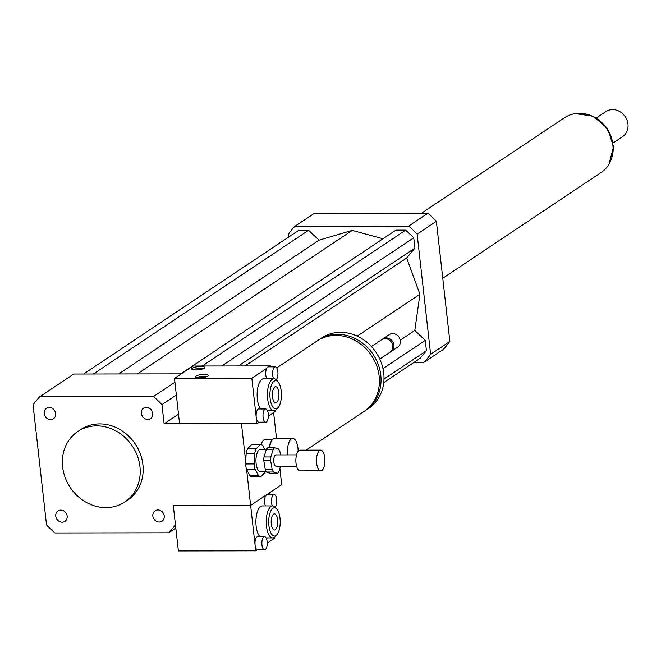 <?xml version="1.0" encoding="UTF-8"?>
<svg xmlns="http://www.w3.org/2000/svg" width="661" height="661" viewBox="0 0 661 661"><rect width="100%" height="100%" fill="white"/><g stroke="black" fill="none" stroke-linecap="round" stroke-linejoin="round"><path stroke-width="0.99" d="M287.585 454.9A13.179 5.371 -90.1 0 1 292.765 438.491A13.179 5.371 -90.1 0 1 297.962 448.208A13.179 5.371 -90.1 0 1 298.152 451.323M269.597 447.794A13.179 5.371 -90.1 0 1 272.315 439.904A13.179 5.371 -90.1 0 1 274.712 438.516L292.765 438.491M269.143 447.794A12.237 4.991 -90.1 0 1 271.63 440.747A12.237 4.991 -90.1 0 1 271.977 440.366M261.194 444.671A12.237 4.991 -90.1 0 1 265.259 439.474L272.72 439.458M50.608 419.578A6.255 5.511 56.3 0 1 44.593 415.133A6.255 5.511 56.3 0 1 46.46 408.333A6.255 5.511 56.3 0 1 54.516 410.481A6.255 5.511 56.3 0 1 53.409 418.744A6.255 5.511 56.3 0 1 50.608 419.578M141.338 413.398A6.255 5.511 56.3 0 1 143.569 408.184A6.255 5.511 56.3 0 1 151.633 410.324A6.255 5.511 56.3 0 1 150.526 418.587A6.255 5.511 56.3 0 1 144.792 418.628A6.255 5.511 56.3 0 1 141.338 413.398M157.88 509.97A6.255 5.511 56.3 0 1 163.895 514.415A6.255 5.511 56.3 0 1 162.036 521.207A6.255 5.511 56.3 0 1 153.972 519.067A6.255 5.511 56.3 0 1 155.079 510.804A6.255 5.511 56.3 0 1 157.88 509.97M67.158 516.15A6.255 5.511 56.3 0 1 64.918 521.364A6.255 5.511 56.3 0 1 56.854 519.224A6.255 5.511 56.3 0 1 57.97 510.961A6.255 5.511 56.3 0 1 63.696 510.92A6.255 5.511 56.3 0 1 67.158 516.15M276.744 367.921L316.958 341.059A42.354 37.322 56.3 0 1 335.904 335.408A42.354 37.322 56.3 0 1 376.605 365.5A42.354 37.322 56.3 0 1 364.004 411.489L306.117 450.166M273.604 412.53L276.158 435.235A42.354 37.322 56.3 0 1 277.058 438.516M317.784 340.522A42.354 37.322 56.3 0 1 318.585 339.969A42.354 37.322 56.3 0 1 337.531 334.317A42.354 37.322 56.3 0 1 378.232 364.418A42.354 37.322 56.3 0 1 365.632 410.407A42.354 37.322 56.3 0 1 364.814 410.935M318.585 339.969L321.543 337.994A42.354 37.322 56.3 0 1 340.489 332.343A42.354 37.322 56.3 0 1 381.19 362.435A42.354 37.322 56.3 0 1 368.598 408.432L365.632 410.407M371.432 346.546L381.752 339.655A7.527 6.635 56.3 0 1 385.123 338.647A7.527 6.635 56.3 0 1 392.353 344.001A7.527 6.635 56.3 0 1 390.114 352.173L379.794 359.072M382.331 339.316A7.527 6.635 56.3 0 1 382.859 338.911A7.527 6.635 56.3 0 1 386.231 337.911A7.527 6.635 56.3 0 1 393.469 343.257A7.527 6.635 56.3 0 1 391.229 351.437A7.527 6.635 56.3 0 1 390.651 351.776M382.859 338.911L389.337 334.59A7.527 6.635 56.3 0 1 392.7 333.582A7.527 6.635 56.3 0 1 399.938 338.936A7.527 6.635 56.3 0 1 397.699 347.108L391.229 351.437M276.158 435.235L276.521 438.516M279.876 468.401L281.702 484.67L250.635 505.417L246.594 469.442M174.925 382.232L153.451 396.575A94.118 82.947 56.3 0 1 161.962 404.606L164.118 423.808L178.511 414.191M164.118 423.808L241.463 423.684L245.718 461.618M175.809 528.065L168.729 532.799A94.118 82.947 56.3 0 0 175.438 524.743L173.289 505.541L250.635 505.417L266.54 494.8A6.585 2.685 -90.1 0 1 267.242 494.568L274.117 494.552A6.585 2.685 -90.1 0 1 276.711 499.41A6.585 2.685 -90.1 0 1 275.224 507.161M62.613 466.806A42.354 37.322 56.3 0 1 77.758 431.534A42.354 37.322 56.3 0 1 132.324 446.018A42.354 37.322 56.3 0 1 124.813 501.963A42.354 37.322 56.3 0 1 86.046 502.244A42.354 37.322 56.3 0 1 62.613 466.806M77.758 431.534L80.725 429.559A42.354 37.322 56.3 0 1 135.282 444.043A42.354 37.322 56.3 0 1 127.771 499.989L124.813 501.963M168.729 532.799L55.037 532.973A94.118 82.947 56.3 0 1 46.526 524.941L33.05 404.805A94.118 82.947 56.3 0 1 39.759 396.749L73.784 374.027L181.254 373.853M176.355 394.989L161.962 404.606M39.759 396.749L153.451 396.575M414.075 362.36L423.908 362.344A94.118 82.947 -123.7 0 0 430.617 354.288L417.141 234.151A94.118 82.947 -123.7 0 0 408.63 226.12L294.938 226.302A94.118 82.947 -123.7 0 0 288.229 234.358L288.543 237.125M382.967 238.77L352.255 230.392L319.048 240.158L308.571 230.276L298.78 230.292L83.617 374.01M383.752 382.612L420.074 358.353L426.436 350.718L425.271 340.365L414.802 330.483L419.925 294.228L406.672 258.005L414.926 248.09L413.761 237.745L405.689 230.127L395.889 230.144L180.734 373.862M294.938 226.302L314.165 213.453L427.857 213.28A94.118 82.947 -123.7 0 1 436.376 221.311L449.852 341.448A94.118 82.947 -123.7 0 1 443.143 349.504L423.908 362.344M430.617 354.288L449.852 341.448M417.141 234.151L436.376 221.311M408.63 226.12L427.857 213.28M425.271 340.365L382.992 368.607M414.802 330.483L400.293 340.175M426.436 350.718L384 379.059M419.925 294.228L357.204 336.127M352.255 230.392L137.372 373.928M405.689 230.127L202.258 366.012M413.761 237.745L221.782 365.979M414.926 248.09L238.481 365.954M406.672 258.005L245.074 365.946M308.571 230.276L93.416 373.994M319.048 240.158L118.732 373.952M613.185 142.925L622.596 136.637A15.054 13.27 -123.7 0 0 625.265 116.749A15.054 13.27 -123.7 0 0 605.864 111.602L596.453 117.881M442.763 278.264L601.097 172.504A32.943 29.026 -123.7 0 0 606.938 128.994A32.943 29.026 -123.7 0 0 564.502 117.724L421.437 213.288M277.364 473.334L270.489 473.35L266.532 472.053L273.406 472.045L277.364 473.334A13.179 5.371 -90.1 0 0 278.777 471.904L280.561 466.203M280.471 454.908L279.867 451.38A13.179 5.371 -90.1 0 0 278.653 449.083L274.703 447.786L267.821 447.794A13.179 5.371 -90.1 0 0 266.408 449.232L273.282 449.224L270.861 456.966L263.987 456.982L266.408 449.232M265.317 469.756L263.789 460.709L270.663 460.7L272.192 469.748L265.317 469.756A13.179 5.371 -90.1 0 0 266.532 472.053M263.789 460.709A13.179 5.371 -90.1 0 1 263.987 456.982M270.663 460.7A13.179 5.371 -90.1 0 1 270.861 456.966M273.406 472.045A13.179 5.371 -90.1 0 1 272.192 469.748M273.282 449.224A13.179 5.371 -90.1 0 1 274.703 447.786M256.171 448.72L247.578 448.736L251.643 444.622L260.244 444.605L256.171 448.72A15.996 6.519 -90.1 0 0 254.758 453.231L254.188 463.948L245.595 463.964L246.165 453.248L254.758 453.231M246.487 469.227L255.08 469.219L258.583 475.813L249.99 475.829L246.487 469.227A15.996 6.519 -90.1 0 1 245.595 463.964M258.583 475.813A15.996 6.519 -90.1 0 0 260.583 476.589A15.996 6.519 -90.1 0 0 260.88 476.573L264.954 472.45A15.996 6.519 -90.1 0 0 265.201 471.871M264.623 449.29L262.541 445.357A15.996 6.519 -90.1 0 0 260.533 444.589L251.94 444.597A15.996 6.519 -90.1 0 1 252.238 444.613M255.08 469.219A15.996 6.519 -90.1 0 1 254.188 463.948M266.408 471.871L260.583 471.88A11.295 4.602 -90.1 0 1 255.956 460.593A11.295 4.602 -90.1 0 1 260.541 449.29L266.391 449.282M246.165 453.248A15.996 6.519 -90.1 0 1 247.578 448.736M252.287 476.581A15.996 6.519 -90.1 0 1 251.99 476.598A15.996 6.519 -90.1 0 1 249.99 475.829M322.337 470.062A10.353 4.222 -90.1 0 1 320.734 470.847A10.353 4.222 -90.1 0 1 316.503 460.502A10.353 4.222 -90.1 0 1 320.709 450.141A10.353 4.222 -90.1 0 1 324.857 458.478A10.353 4.222 -90.1 0 1 322.337 470.062M320.734 470.847L300.111 470.88A10.353 4.222 -90.1 0 1 295.872 460.535A10.353 4.222 -90.1 0 1 300.077 450.174L320.709 450.141M296.566 466.179L276.042 466.212A5.643 2.305 -90.1 0 1 273.728 460.568A5.643 2.305 -90.1 0 1 276.025 454.917L296.549 454.884M203.687 368.541A6.585 1.578 -6.4 0 0 193.02 369.739M195.664 369.962A6.585 1.578 173.6 0 1 191.707 368.97A6.585 1.578 173.6 0 1 198.077 366.665A6.585 1.578 173.6 0 1 204.794 367.499A6.585 1.578 173.6 0 1 195.664 369.962M207.323 376.423A6.585 1.578 -6.4 0 0 196.656 377.621M199.3 377.844A6.585 1.578 173.6 0 1 195.342 376.853A6.585 1.578 173.6 0 1 201.712 374.547A6.585 1.578 173.6 0 1 208.43 375.382A6.585 1.578 173.6 0 1 199.3 377.844M273.712 378.77A6.585 2.685 -90.1 0 1 272.679 375.151A6.585 2.685 -90.1 0 1 275.257 366.83A6.585 2.685 -90.1 0 1 277.86 371.689A6.585 2.685 -90.1 0 1 276.108 379.687M266.837 378.778A6.585 2.685 -90.1 0 1 266.68 368.342A6.585 2.685 -90.1 0 1 268.383 366.847L275.257 366.83M263.095 417.298A6.585 2.685 -90.1 0 1 265.672 408.977A6.585 2.685 -90.1 0 1 268.374 415.562A6.585 2.685 -90.1 0 1 265.697 422.156A6.585 2.685 -90.1 0 1 263.095 417.298M265.697 422.156L258.823 422.164A6.585 2.685 -90.1 0 1 256.22 417.306A6.585 2.685 -90.1 0 1 258.798 408.985L265.672 408.977M268.928 366.838L270.332 365.905L270.44 366.838M259.178 422.164L256.939 423.66L251.841 378.257L266.68 368.342M275.323 410.415L275.43 411.307L268.366 416.025M260.649 408.985A15.996 6.519 -90.1 0 1 257.294 390.998A15.996 6.519 -90.1 0 1 263.607 378.786L273.927 378.77A15.996 6.519 -90.1 0 1 276.835 380.447L278.215 382.124A14.121 5.751 -90.1 0 1 281.214 391.056A14.121 5.751 -90.1 0 1 278.256 407.391A14.121 5.751 -90.1 0 1 269.911 394.774A14.121 5.751 -90.1 0 1 278.215 382.124M272.497 396.881A8.064 3.288 -90.1 0 1 275.654 386.702A8.064 3.288 -90.1 0 1 278.95 394.757A8.064 3.288 -90.1 0 1 275.678 402.822A8.064 3.288 -90.1 0 1 272.497 396.881M278.256 407.391L276.885 409.076A15.996 6.519 -90.1 0 1 273.976 410.762A15.996 6.519 -90.1 0 1 267.424 394.774A15.996 6.519 -90.1 0 1 273.927 378.77M270.332 365.905L192.987 366.02L174.496 378.373L179.585 423.784L256.939 423.66M174.496 378.373L251.841 378.257M267.127 541.557A6.585 2.685 -90.1 0 1 264.549 549.878A6.585 2.685 -90.1 0 1 261.954 545.019A6.585 2.685 -90.1 0 1 264.532 536.699A6.585 2.685 -90.1 0 1 267.127 541.557M264.549 549.878L257.674 549.886A6.585 2.685 -90.1 0 1 257.253 549.803A6.585 2.685 -90.1 0 1 255.08 545.028A6.585 2.685 -90.1 0 1 257.658 536.707L264.532 536.699M272.291 505.929A6.585 2.685 -90.1 0 1 271.63 498.708A6.585 2.685 -90.1 0 1 274.117 494.552M265.408 505.946A6.585 2.685 -90.1 0 1 264.64 499.551A6.585 2.685 -90.1 0 1 266.54 494.8L269.126 493.065L269.291 494.56M255.724 550.828L250.635 505.417L173.289 505.541L178.379 550.943L255.724 550.828L257.253 549.803M274.117 537.583L274.216 538.475L267.226 543.144M259.93 536.707A15.996 6.519 -90.1 0 1 256.137 526.148A15.996 6.519 -90.1 0 1 262.4 505.946L272.712 505.929A15.996 6.519 -90.1 0 1 275.629 507.607L277.009 509.292A14.121 5.751 -90.1 0 1 280.214 521.917A14.121 5.751 -90.1 0 1 277.05 534.559A14.121 5.751 -90.1 0 1 268.911 525.635A14.121 5.751 -90.1 0 1 270.795 511.019A14.121 5.751 -90.1 0 1 277.009 509.292M277.628 519.81A8.064 3.288 -90.1 0 1 274.472 529.99A8.064 3.288 -90.1 0 1 271.175 521.934A8.064 3.288 -90.1 0 1 274.447 513.87A8.064 3.288 -90.1 0 1 277.628 519.81M277.05 534.559L275.67 536.245A15.996 6.519 -90.1 0 1 272.762 537.93A15.996 6.519 -90.1 0 1 266.449 526.131A15.996 6.519 -90.1 0 1 272.712 505.929M581.333 113.403A32.662 28.778 56.3 0 1 611.532 158.615M271.63 440.747L272.315 439.904M280.157 467.501L282.107 466.203M575.26 113.618L593.206 116.146L607.566 128.573L613.548 146.593L609.004 164.135M260.583 476.589L251.99 476.598M273.976 410.762L267.523 410.778M272.762 537.93L266.102 537.938"/></g></svg>
